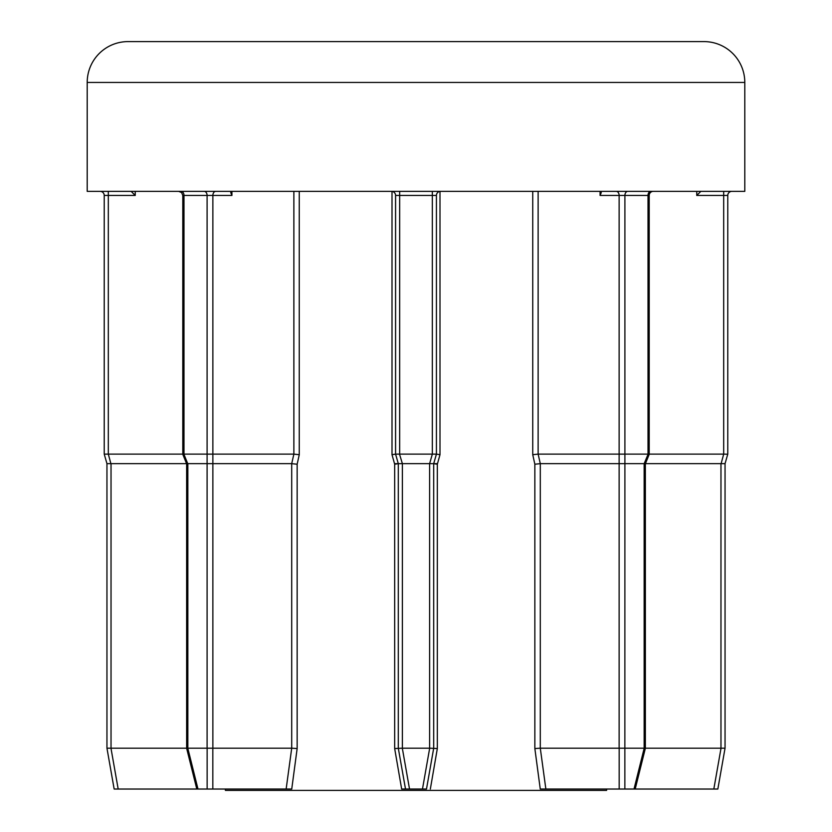<?xml version="1.0" encoding="UTF-8"?>
<svg xmlns="http://www.w3.org/2000/svg" width="832" height="832" viewBox="0 0 832 832"><rect width="100%" height="100%" fill="white"/><g stroke="black" fill="none" stroke-linecap="round" stroke-linejoin="round"><path stroke-width="1.25" d="M644.155 463.653L624.905 463.653L624.863 748.197L644.155 748.197L644.155 463.653L648.118 454.126L649.21 454.345L649.21 195.447A4.087 4.087 0 0 1 653.286 191.36M231.92 195.447L231.92 191.36L230.724 192.556L231.92 195.447L212.867 195.447L212.867 454.116L293.852 454.116L299.26 454.688L297.149 464.225L297.149 748.55L291.741 789.038L197.985 789.038L187.803 748.197L186.649 748.342L186.649 463.871L187.845 463.653L187.845 748.197L207.095 748.197L207.095 463.653L187.845 463.653M297.149 464.225L291.71 463.653L212.867 463.653L212.867 748.197L207.137 748.197L207.137 789.038M649.21 454.345L645.351 463.871L644.27 463.663M183.986 454.116L207.095 454.116L207.095 195.447L183.986 195.447L183.986 454.116L182.79 454.345L182.79 195.447L181.626 192.577L178.714 191.36M601.276 192.556L600.08 191.36L600.08 195.447L601.276 192.556M128.055 41.6L703.945 41.6A40.841 40.841 0 0 1 744.796 82.441L87.204 82.441A40.841 40.841 0 0 1 128.055 41.6M533.77 41.6L298.23 41.6L533.77 41.6M394.514 463.653L398.299 463.653L394.514 463.653L398.299 463.653L394.67 464.225L392.007 454.688L395.574 454.116L395.574 195.447A4.087 4.087 0 0 0 391.498 191.36A4.087 4.087 0 0 1 395.574 195.447L399.662 195.447L399.662 454.116L432.338 454.116L432.338 195.447L399.662 195.447L399.662 191.36M437.486 463.653L433.701 463.653L437.486 463.653L433.701 463.653L433.701 748.197L426.494 789.038L401.658 789.038L405.506 789.038L398.299 748.197L398.299 463.653M744.796 82.441L744.796 191.36L87.204 191.36L87.204 82.441M606.601 789.038L606.601 790.4L225.399 790.4L225.399 789.038M717.85 789.038L725.046 748.197L725.046 463.653L725.046 748.197L717.85 789.038L540.259 789.038L534.851 748.55L534.851 464.225L532.74 454.688L538.127 454.116L619.133 454.116L619.133 195.447L600.08 195.447M440.502 191.36A4.087 4.087 0 0 0 436.426 195.447L436.426 454.116L439.993 454.688L437.33 464.225L433.701 463.653L436.426 454.116L433.701 463.653M437.33 464.225L437.33 748.55L430.342 789.038M401.658 789.038L394.67 748.55L394.67 464.225M212.867 748.197L291.71 748.197L286.146 789.038L291.741 789.038M402.23 463.663L398.299 463.663L395.574 454.116L399.506 454.126L402.386 463.653L402.386 748.197L429.614 748.197L429.614 463.653L402.386 463.653M429.614 463.653L432.338 454.116M432.494 454.126L436.415 454.126M402.386 748.197L394.67 748.55M437.33 748.55L429.614 748.197M433.701 463.663L429.77 463.663M649.21 195.447L624.905 195.447L624.905 454.116L648.014 454.116L648.014 195.447A4.087 2.891 90 0 1 650.894 191.36M649.21 454.116L723.684 454.116L723.684 195.447L696.758 195.447L700.835 191.36M731.858 191.36A4.087 4.087 0 0 0 727.771 195.447L727.771 454.126L725.046 463.663L721.115 463.663L723.684 454.116M131.165 191.36L135.242 195.447L108.316 195.447L108.316 454.116L182.79 454.116M108.316 454.116L110.885 463.663L106.954 463.663L104.229 454.126L104.229 195.447A4.087 4.087 0 0 0 100.142 191.36A4.087 4.087 0 0 1 104.229 195.447L108.316 195.447L108.316 191.36M297.149 748.55L291.71 748.197L291.71 463.653L293.873 454.116L293.873 191.36M538.127 191.36L538.127 454.116L540.301 463.653L540.29 748.197L619.133 748.197L619.133 463.653L540.29 463.653L534.851 464.225M645.351 748.197L720.97 748.197L720.97 463.653L645.445 463.653M186.555 463.653L111.03 463.653L111.03 748.197L186.649 748.197M197.985 789.038L114.15 789.038L106.954 748.197L106.954 463.653L104.229 454.116L108.16 454.126L104.229 454.126M619.133 463.653L619.133 454.116M624.905 454.116L624.905 463.653M207.095 463.653L207.095 454.116M212.867 454.116L212.867 463.653M619.237 454.126L624.79 454.126M723.84 454.126L727.709 454.199M207.21 454.126L212.763 454.126M624.863 789.038L624.863 748.197L619.133 748.197M644.197 748.197L645.351 748.342L644.197 748.197L634.015 789.038M713.825 789.038L721.032 748.197L725.046 748.197L720.97 748.197M111.03 748.197L106.954 748.197L114.15 789.038M106.954 748.197L110.968 748.197L118.175 789.038M624.79 463.663L619.237 463.663M545.854 789.038L540.29 748.197L534.851 748.55M212.763 463.663L207.21 463.663M532.74 454.688L532.74 191.36M439.993 191.391L439.993 454.688M392.007 454.688L392.007 191.391M299.26 191.36L299.26 454.688M436.426 195.447L432.338 195.447L432.338 191.36M402.324 748.197L409.521 789.038M422.479 789.038L429.676 748.197M696.758 195.447L696.758 191.36M135.242 191.36L135.242 195.447M183.882 454.126L187.73 463.663M627.796 191.36A4.087 2.891 90 0 0 624.905 195.447L619.133 195.447A4.087 2.891 90 0 0 616.242 191.36M727.771 195.447L723.684 195.447L723.684 191.36M181.106 191.36A4.087 2.891 90 0 1 183.986 195.447L182.79 195.447M215.758 191.36A4.087 2.891 90 0 0 212.867 195.447L207.095 195.447A4.087 2.891 90 0 0 204.204 191.36M619.174 789.038L619.174 748.197M212.826 748.197L212.826 789.038M635.201 789.038L645.351 748.342L645.351 463.871M182.79 454.345L186.649 463.871M186.649 748.342L196.799 789.038"/></g></svg>
